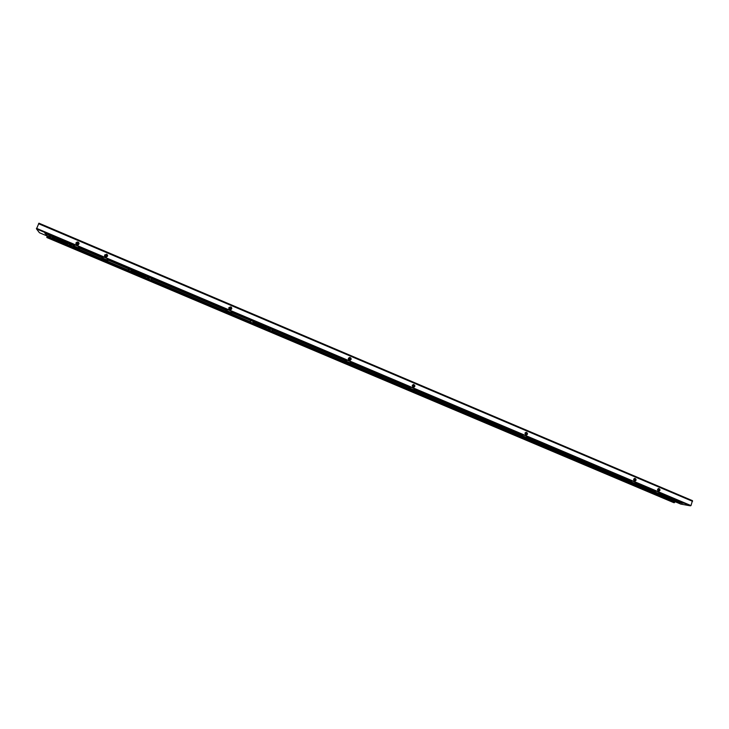 <?xml version="1.0" encoding="UTF-8"?>
<svg xmlns="http://www.w3.org/2000/svg" width="729" height="729" viewBox="0 0 729 729"><rect width="100%" height="100%" fill="white"/><g stroke="black" fill="none" stroke-linecap="round" stroke-linejoin="round"><path stroke-width="1.09" d="M133.243 272.218L147.103 278.323L147.777 278.196L147.814 277.293L145.025 276.109L144.707 276.883L135.776 273.102L134.892 271.826L132.095 270.641L133.243 272.218L131.694 271.562L130.974 270.167L146.347 276.373L148.926 277.767L148.871 279.07L151.514 280.191L151.441 278.642M128.331 268.864L128.915 270.623L131.694 271.562M250.84 320.733L250.138 321.917L252.699 323.002L253.191 321.917L255.806 322.719L270.486 329.189L269.347 330.046L271.89 331.121L273.074 330.137M67.751 242.948L70.549 244.598L71.196 246.202L73.893 246.885M136.059 272.637L136.068 272.637C136.123 273.275 144.479 276.81 144.05 276.018C144.023 275.389 135.658 271.853 136.059 272.637L136.095 272.564M150.384 278.196L108.329 260.235M226.054 310.144L226.637 309.142L227.548 309.488L232.141 311.474L231.795 312.668L254.977 322.264L232.104 312.577M254.321 323.457L267.643 329.326L269.411 328.752L266.723 327.631L265.538 328.023L256.945 324.387L256.973 323.494L254.275 322.373L254.321 323.457L252.835 322.829M482.325 418.738L479.327 418.911L487.145 420.669L500.331 426.429L497.26 426.255L499.529 427.449L502.955 427.467M257.793 324.168L257.784 324.223C257.838 324.842 265.912 328.132 265.493 327.357C263.005 325.763 260.435 324.697 257.793 324.168M414.5 389.906L415.111 388.976L410.846 387.135L409.926 386.78L408.568 387.473L409.042 387.691M379.445 375.198L382.461 376.82C382.871 377.558 374.961 374.451 374.916 373.849L379.445 375.198M272.263 329.8L254.977 322.264M345.109 360.481L346.12 359.752L350.613 361.611L351.451 362.167L350.886 363.015M656.793 493.569L654.442 492.576M607.749 471.572L609.089 472.447L604.979 472.064L607.257 473.03L611.695 473.504M591.602 466.186L603.457 471.417L608.032 472.064L602.127 470.469L594.253 467.116L596.905 467.353L594.363 466.35L590.262 465.621L596.541 466.988L607.694 471.709M591.802 465.084L587.884 464.61L590.262 465.621M653.175 490.981L653.931 491.464M629.355 480.894L630.056 481.35M587.884 464.61L499.711 427.294L500.076 426.474M635.187 483.263L636.089 482.58L632.207 480.894L629.191 480.912L526.657 437.5M502.582 427.312L414.464 390.006M526.876 437.427L527.632 436.644L523.568 434.876L522.629 434.53L521.08 435.013L521.572 435.386M483.263 420.341L495.583 425.782L499.283 426.037L494.016 424.715L486.033 421.335L487.737 421.152L485.159 420.123L481.887 419.749M596.714 467.626L596.404 467.69C599.12 469.221 601.625 470.15 603.922 470.478L596.714 467.626M74.012 247.149L128.933 270.395M102.06 257.665L102.461 256.544L107.218 258.513L108.174 258.968L108.32 260.39M79.88 248.179L79.607 246.867L74.741 244.762L73.684 244.516L73.492 245.555M680.777 502.755L675.018 501.907L47.103 236.232L45.517 233.799M49.308 235.403L50.748 237.554L53.472 238.702L52.123 236.77L54.42 237.454L67.697 243.076M69.383 245.436L69.948 245.272L69.401 244.115L66.53 242.875L66.795 243.914L57.646 240.041L56.151 238.492L53.281 237.271L55.295 239.477L71.196 246.202M65.747 242.875L65.765 242.912C66.202 243.714 57.582 240.005 57.536 239.358C57.09 238.574 65.41 242.128 65.747 242.875M45.207 233.672L44.888 232.469L36.505 228.915L38.938 223.183L692.45 500.65L38.938 223.183M49.991 235.695L44.952 233.335M692.459 500.659L690.983 505.58L690.281 505.817L683.483 502.937L681.506 503.065L677.615 501.415L659.071 493.351L659.955 492.695L656.118 491.027L653.011 491L635.123 483.427M658.752 494.125L663.162 495.392L660.064 494.964L667.746 498.235L673.869 500.012L668.94 499.128L657.731 493.97M677.678 501.443L672.667 500.705L670.562 499.593L674.79 500.404L673.833 499.711L658.834 493.879M669.504 498.445L662.36 495.629C661.959 494.991 669.915 497.898 669.933 498.399L669.504 498.445M487.874 421.562L487.701 421.644C490.417 423.23 492.922 424.178 495.201 424.497L487.874 421.562M485.833 421.225L486.161 420.396L485.833 421.225M635.97 483.163L654.715 491.091M659.672 494.007L663.208 495.109M604.979 472.064L603.457 471.417M587.774 464.783L499.529 427.449M73.465 245.627L52.98 236.734M104.648 254.995L104.548 255.314C105.204 257.419 106.234 257.629 107.646 255.952L106.716 254.221L104.648 254.995M228.87 307.656C228.687 309.233 229.38 309.88 230.956 309.597C232.068 308.668 232.032 307.756 230.847 306.882L228.87 307.656L230.811 306.955L231.603 308.987M348.38 358.331L349.865 360.372C351.424 359.661 351.569 358.714 350.284 357.547L348.38 358.331M633.61 479.263L634.613 481.167C636.435 480.539 636.581 479.609 635.05 478.388L633.61 479.263M524.944 433.19L526.065 435.149C527.924 434.402 528.015 433.454 526.356 432.297L524.944 433.19M412.204 385.395L413.516 387.409C415.357 386.452 415.357 385.477 413.525 384.493L412.204 385.395M76.016 242.857L75.898 243.495C77.001 245.445 78.058 245.445 79.087 243.495C78.386 241.736 77.365 241.527 76.016 242.857M657.522 489.396L658.506 491.3C660.319 490.681 660.465 489.751 658.961 488.521L657.522 489.396M675.883 502.035L680.731 504.085L690.281 505.817M36.505 228.915L39.439 232.724L46.856 235.868M673.705 502.618L46.957 237.572L47.203 236.278L674.708 501.789L674.343 502.7L673.705 502.618L46.957 237.572M675.018 501.907L47.103 236.232M658.378 491.264C659.973 490.581 660.1 489.66 658.761 488.503M78.914 242.812C77.885 241.8 76.946 241.855 76.098 242.985L76.153 244.297M413.607 387.409C415.202 386.306 415.12 385.34 413.361 384.511L413.27 384.511M526.019 435.149C527.687 434.293 527.732 433.336 526.165 432.297M634.494 481.14C636.107 480.438 636.226 479.509 634.859 478.37M349.209 357.52L350.166 357.584C351.36 358.54 351.332 359.452 350.102 360.326M104.694 256.28L104.602 255.423L106.771 254.33L107.573 255.086M658.132 490.535L658.551 489.177L658.132 490.535M658.114 490.444L658.925 490.107L658.205 489.132L657.686 489.578L658.114 490.444M658.278 489.305L658.825 489.396M658.314 489.587L658.825 489.669M658.843 489.815L658.169 490.198L658.333 489.742M658.169 490.198L658.679 490.28M658.569 490.371L657.959 490.371M657.768 490.262L657.941 489.314M658.178 488.64L658.36 488.658C659.617 489.688 659.499 490.462 657.977 490.981L657.85 490.945M658.005 490.653C661.167 489.961 656.136 487.829 658.005 490.653M658.369 490.016L658.925 490.107M412.951 386.625L413.58 385.286L412.951 386.625M412.978 386.543L413.981 386.261L413.881 385.523L412.632 385.687L412.978 386.543M413.152 386.616L413.452 385.349M412.259 385.286L413.234 384.757C414.774 385.586 414.774 386.406 413.234 387.208L412.441 386.889M412.969 386.817C416.423 386.16 410.965 383.846 412.969 386.817M349.373 359.679L349.847 358.258L349.373 359.679M349.382 359.588L350.257 359.242L349.473 358.212L348.881 358.659L349.382 359.588M349.528 359.652L349.246 358.376M349.054 360.108C347.979 359.133 348.098 358.349 349.391 357.739C351.041 358.422 351.123 359.242 349.628 360.199L349.054 360.108M349.227 359.798C352.754 359.151 347.186 356.791 349.227 359.798M77.365 244.397L77.903 242.93C76.682 243.049 76.499 243.541 77.365 244.397M77.402 244.315L78.34 243.969L77.493 242.866L76.837 243.331L77.402 244.315M78.285 243.468L76.91 243.814M77.238 243.067L77.912 243.213L77.356 243.267M78.112 244.908L77.101 244.871L76.281 243.714C77.137 242.046 78.03 242.046 78.96 243.714L78.45 244.716M77.201 244.516C81.074 243.923 75.005 241.345 77.201 244.516M346.867 360.035L346.357 361.283L350.029 362.832L350.54 361.584M346.321 359.825L345.737 361.256L344.908 361.584L345.136 360.372M351.004 361.794L350.421 363.233L350.029 362.832M350.941 362.878L350.531 363.962L350.421 363.233M345.346 360.682L269.393 328.36M345.737 361.256L346.357 361.283M344.908 361.584L350.531 363.962L344.972 361.593M74.832 244.798L74.267 246.092L78.267 247.778L78.832 246.493M74.331 244.589L73.665 246.083L73.037 246.52L73.556 245.418M79.415 246.767L78.768 248.243L78.267 247.778M79.908 248.097L79.16 249.118L78.768 248.243M101.905 257.446L79.516 248.142M73.665 246.083L74.267 246.092M79.106 249.072L73.064 246.52M79.16 249.118L73.037 246.52M410.627 387.035L410.126 388.275L413.726 389.796L414.218 388.557M410.062 386.826L409.498 388.247L408.623 388.548L408.832 387.345M414.655 388.748L414.081 390.188L413.726 389.796M414.555 389.769L414.127 390.872L414.081 390.188M409.498 388.247L410.126 388.275M414.118 390.853L408.696 388.557M414.4 390.206L414.127 390.872L408.623 388.548M655.672 490.845L655.234 492.048L658.542 493.451L658.989 492.239M655.07 490.663L654.578 491.993L653.64 492.23L653.703 491M659.326 492.385L658.542 493.451M653.558 492.203L658.624 494.353L658.806 493.779M659.071 493.205L658.888 493.688M654.578 491.993L655.234 492.048M658.651 494.344L653.64 492.23M105.951 256.508L106.489 255.05C105.277 255.168 105.094 255.66 105.951 256.508M105.987 256.435L106.917 256.079L106.07 254.995L105.432 255.451L105.987 256.435M106.871 255.66L105.495 255.934M105.823 255.186L106.452 255.314L105.915 255.369M105.687 256.982L104.894 255.56C106.088 254.12 106.953 254.293 107.491 256.098L105.687 256.982M105.796 256.635C109.623 256.034 103.609 253.482 105.796 256.635M634.248 480.411L634.677 479.044L634.248 480.411M634.23 480.32L635.05 479.983L634.33 479.008L633.793 479.454L634.23 480.32M634.467 479.472L634.95 479.545M634.968 479.7L634.312 480.083L634.485 479.627M634.312 480.083L634.804 480.156M634.686 480.247L634.102 480.265M633.902 480.174L634.084 479.172M634.239 478.516L634.476 478.534C635.761 479.554 635.633 480.329 634.112 480.867L633.948 480.821M634.121 480.529C637.31 479.846 632.243 477.695 634.121 480.529M634.522 479.91L635.05 479.983M230.009 309.087L230.51 307.656L230.009 309.087M230.027 309.005L230.929 308.659L230.118 307.592L229.498 308.048L230.027 309.005M230.747 308.795L229.744 307.884M229.872 307.784L230.337 307.848L229.808 307.948M229.717 309.543L229.608 307.264C231.458 307.292 231.849 308.039 230.774 309.515L229.717 309.543M229.854 309.214C233.535 308.586 227.74 306.134 229.854 309.214M525.718 434.411L526.156 433.026L525.718 434.411M525.709 434.32L526.548 433.983L525.8 432.98L525.345 434.156L526.183 434.256M526.475 433.691L525.919 434.138L526.101 433.673M525.545 434.256L525.6 433.117M525.399 432.57L525.919 432.507C527.304 433.473 527.222 434.265 525.673 434.894L525.281 434.776M525.582 434.539C528.899 433.864 523.641 431.632 525.582 434.539M227.494 309.461L226.956 310.736L230.774 312.349L231.303 311.083M226.956 309.251L226.345 310.709L225.607 311.092L226.072 310.098M231.822 311.31L231.211 312.768L230.774 312.349M231.831 312.531L231.439 313.561L231.211 312.768M226.345 310.709L226.956 310.736M231.403 313.534L225.653 311.092M231.439 313.561L225.607 311.092M523.24 434.748L522.766 435.96L526.229 437.427L526.702 436.206M415.111 388.976L522.629 434.53L522.128 435.924L521.18 436.179L521.363 434.976M527.094 436.37L526.548 437.792L526.229 437.427M521.262 436.197L526.484 438.421L526.548 437.792M526.939 437.254L526.529 438.284M522.128 435.924L522.766 435.96M526.484 438.421L521.18 436.179M103.427 256.909L102.862 258.194L106.826 259.87L107.391 258.585M102.917 256.699L102.26 258.184L101.613 258.613L102.115 257.528M107.965 258.859L107.318 260.326L106.826 259.87M108.038 260.198L107.682 261.182L107.318 260.326M102.26 258.184L102.862 258.194M107.628 261.146L101.641 258.613M107.682 261.182L101.613 258.613M631.788 480.73L631.341 481.933L634.677 483.345L635.132 482.133M631.196 480.529L630.694 481.878L629.683 482.097L629.829 480.894M635.469 482.279L634.677 483.345M629.683 482.097L634.795 484.266L634.95 483.682M635.232 483.117L635.059 483.6M630.694 481.878L631.341 481.933M634.813 484.256L629.765 482.124M133.289 272.354L131.639 271.662M250.175 321.689L250.576 320.733L250.175 321.699L151.632 280M250.147 321.808L151.577 280.1M128.915 270.505L73.966 247.249M128.915 270.623L73.902 247.35M148.871 278.952L147.231 278.259M148.871 279.07L147.103 278.323M133.352 272.5L131.575 271.753M148.889 278.843L147.349 278.186M225.972 310.199L150.356 278.186M225.844 309.925L147.176 276.61M254.357 323.594L252.772 322.92M479.418 418.71L272.035 330.948L272.491 329.891M479.363 418.801L271.963 331.039M250.138 321.917L151.514 280.191M269.365 329.936L267.78 329.271M269.347 330.046L267.643 329.326M254.403 323.731L252.699 323.002M269.384 329.854L267.908 329.207M345.008 360.6L272.245 329.79M653.722 492.476L607.457 472.893M653.658 492.558L607.366 472.966M591.593 466.296L590.171 465.685M587.82 464.692L499.62 427.376M629.765 480.949L609.535 472.383M605.034 471.982L603.612 471.381M591.602 466.405L590.071 465.758M520.907 435.067L502.573 427.303M521.308 435.022L500.331 426.146M605.097 471.891L603.767 471.335M483.272 420.46L481.796 419.831M497.205 426.356L495.738 425.727M497.214 426.328L495.583 425.782M479.39 418.747L271.89 331.121M483.291 420.578L481.705 419.904M101.942 257.337L79.935 248.024M225.89 309.825L108.439 260.089M132.186 270.268L108.411 260.198M101.969 257.228L79.962 247.915M225.935 309.725L108.393 260.162M102.033 257.045L79.598 247.541M226.2 309.625L108.156 259.633M102.169 256.945L79.552 247.359M226.345 309.533L108.111 259.46M102.297 256.635L79.68 247.058M226.473 309.233L108.247 259.159M102.106 257.41L102.479 256.553L79.607 246.867M226.637 309.142L108.174 258.968M102.033 257.729L79.871 248.343M345.163 360.326L232.141 312.468M345.218 360.235L232.187 312.367M345.674 360.217L232.086 312.121M345.828 360.135L232.059 311.948M345.947 359.834L232.187 311.657M346.12 359.752L232.141 311.474M408.586 387.518L350.859 363.078M408.796 387.391L351.123 362.969M408.86 387.299L351.178 362.878M408.923 387.208L351.232 362.778M409.479 387.236L351.342 362.623M409.634 387.154L351.332 362.459M409.744 386.862L351.451 362.167M409.926 386.78L351.414 361.994L351.004 363.006M596.641 466.924L526.994 437.436M629.847 480.867L527.058 437.345M629.929 480.794L527.131 437.263M630.804 480.967L527.523 437.227M630.977 480.894L527.532 437.081M631.086 480.611L527.641 436.799M631.268 480.539L527.632 436.644M486.954 420.478L414.692 389.887M521.381 434.94L414.755 389.796M521.454 434.858L414.819 389.705M522.174 434.967L415.029 389.587M522.338 434.885L415.02 389.441M522.447 434.593L415.138 389.14M50.748 237.554L46.856 235.904M50.748 237.426L46.884 235.795M71.187 246.083L69.51 245.363M55.295 239.477L53.472 238.702M55.222 239.322L53.536 238.611M55.167 239.176L53.581 238.501M497.26 426.255L495.884 425.672M50.748 237.308L46.911 235.686M71.196 245.965L69.62 245.29M682.353 503.22L675.81 500.44M682.444 503.138L659.153 493.278M670.489 499.675L669.104 499.092M670.434 499.766L668.94 499.128M657.348 494.226L655.845 493.588M657.348 494.116L655.954 493.524M675.92 501.98L672.776 500.641M675.838 502.053L672.667 500.705M653.603 492.64L607.257 473.03M670.562 499.593L669.258 499.046M657.358 494.007L656.054 493.46M676.011 501.898L672.876 500.577M659.745 493.852L658.961 493.515M653.631 491.054L635.241 483.263M653.713 490.972L635.324 483.19M653.795 490.899L635.406 483.108M654.879 491.018L635.989 483.017M654.988 490.735L636.089 482.735M655.18 490.672L636.089 482.58M682.526 503.065L659.235 493.205M683.319 503.21L659.827 493.26M683.419 503.101L659.845 493.123M690.327 505.698L659.955 492.84M690.427 505.598L659.955 492.695M73.347 245.354L68.335 243.231M73.374 245.245L44.979 233.216M73.401 245.135L44.998 233.107M73.419 244.926L44.77 232.797M73.547 244.826L44.806 232.651M73.684 244.516L36.559 228.788M73.839 244.425L36.596 228.642M690.882 505.68L36.45 228.459M690.983 505.58L36.486 228.314M692.541 501.324L38.546 223.721M692.55 501.233L38.591 223.639M692.477 500.695L38.91 223.211M674.289 502.728L46.784 237.344M674.343 502.7L46.793 237.299M674.498 502.527L46.856 237.062M674.562 502.399L46.92 236.916M674.598 501.944L47.157 236.497M659.69 493.278L659.918 492.667M73.419 245.473L73.884 244.434M672.931 500.586L673.113 500.085M660.091 494.964L660.31 494.353L660.064 494.964M670.288 499.329L670.48 498.818M658.715 494.909L658.989 494.162M50.729 237.289L51.258 236.087M71.169 245.928L71.642 244.853M54.502 238.72L54.912 237.809M57.591 240.561L57.791 240.105M67.323 244.68L67.934 243.313M67.077 243.996L67.469 243.121L67.077 243.996M635.843 483.181L636.071 482.571M101.96 257.556L102.406 256.544M481.951 419.758L482.343 418.747M484.913 421.371L485.386 420.159M496.722 425.873L497.041 425.071M607.512 472.902L607.731 472.31M590.353 465.631L590.636 464.883M593.06 467.134L593.388 466.25M604.733 471.581L604.952 470.98M253.974 323.138L254.303 322.355M256.371 324.678L256.9 323.421M265.52 328.542L265.711 328.086M268.482 329.28L268.855 328.396M128.915 270.377L129.398 269.274M149.381 277.667L148.88 278.815L149.372 277.658M132.705 271.817L133.097 270.906M135.512 273.539L135.712 273.074M145.016 277.558L145.6 276.218M145.007 276.974L145.363 276.145M681.506 503.065L677.615 501.415M254.321 322.355L253.974 323.166M351.023 362.805L351.36 361.967M73.556 245.318L73.939 244.452M658.779 494.025L659.38 492.403M526.529 438.293L527.24 436.443M634.923 483.965L635.542 482.306"/></g></svg>
